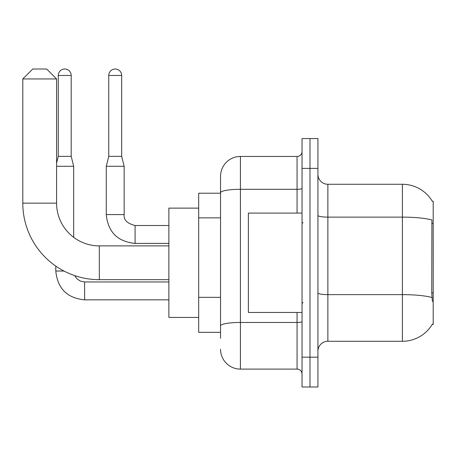 <?xml version="1.0" encoding="UTF-8"?>
<svg xmlns="http://www.w3.org/2000/svg" width="456" height="456" viewBox="0 0 456 456"><rect width="100%" height="100%" fill="white"/><g stroke="black" fill="none" stroke-linecap="round" stroke-linejoin="round"><path stroke-width="0.68" d="M327.87 341.282L402.397 341.282A34.781 34.781 0 0 0 432.396 324.091L432.225 324.387L433.2 324.387L433.2 201.17L432.299 201.295A34.781 34.781 0 0 0 402.397 184.275A34.781 34.781 0 0 1 432.225 201.17A34.781 34.781 0 0 0 402.397 184.275L327.87 184.275A9.935 9.935 0 0 1 317.929 174.34A9.935 9.935 0 0 0 327.87 184.275L327.87 341.282A9.935 9.935 0 0 0 317.929 351.217M220.544 338.301L220.544 192.751L220.544 193.219L198.685 193.219L198.685 332.338L220.544 332.338M309.983 357.179L309.983 386.99L317.929 386.99L317.929 357.179L309.983 357.179L309.983 386.99L302.032 386.99L302.032 357.179L309.983 357.179L309.983 168.378L309.983 357.179M302.032 357.179L302.032 138.567L309.983 138.567L309.983 168.378L309.983 138.567L317.929 138.567L317.929 357.179M432.396 301.536L431.758 292.9L431.9 219.963A34.781 6.042 180 0 0 402.397 217.124L402.397 184.275A34.781 34.781 0 0 1 432.299 201.295M297.061 213.094L297.061 189.297L240.42 189.297A19.876 3.448 180 0 0 220.544 192.751L220.544 176.329A19.876 19.876 0 0 1 240.42 156.454L240.42 369.103L297.061 369.103L297.061 312.463M240.42 156.454L297.061 156.454A4.97 4.97 0 0 0 302.032 151.483M220.544 211.892L220.544 176.329M220.544 329.357L220.544 303.314M302.032 374.074A4.97 4.97 0 0 0 297.061 369.103M240.42 369.103A19.876 19.876 0 0 1 220.544 349.233M302.032 213.094L248.372 213.094L248.372 312.463L302.032 312.463M168.874 279.67L99.317 279.67A76.517 76.517 0 0 1 22.8 203.159L22.8 78.945L32.735 69.01L46.649 69.01L56.584 78.945L22.8 78.945M99.317 279.67L99.317 245.887A42.727 42.727 0 0 1 56.584 203.159L56.584 78.945M198.685 208.124L168.874 208.124L168.874 317.433L198.685 317.433M71.193 156.357L58.277 156.357L58.277 75.468A6.458 6.458 0 0 1 64.735 69.01A6.458 6.458 0 0 1 71.193 75.468L71.193 156.357L73.678 166.292L73.678 237.342M56.584 166.292L73.678 166.292M63.982 271.029L55.809 271.029L55.792 266.087M121.672 156.357L108.756 156.357L108.756 75.468A6.458 6.458 0 0 1 115.214 69.01A6.458 6.458 0 0 1 121.672 75.468L121.672 156.357L124.157 166.292L124.157 214.582C123.559 219.883 127.201 223.531 135.09 225.515L135.09 243.384C117.602 241.674 107.998 232.07 106.271 214.582L106.271 166.292L124.157 166.292M433.2 223.343L431.758 223.343M433.2 292.9L431.758 292.9M220.544 217.854L198.685 217.854M220.544 297.352L198.685 297.352M402.397 341.282L402.397 217.124L327.87 217.124A9.935 1.727 0 0 1 317.929 215.397M432.009 297.506A34.781 6.042 180 0 0 402.397 294.633L327.87 294.633A9.935 1.727 -0 0 1 317.929 292.906M317.929 168.378L302.032 168.378M302.032 321.594A4.97 0.861 0 0 1 297.061 322.455L240.42 322.455A19.876 3.448 180 0 0 220.544 325.909M302.032 188.436A4.97 0.861 0 0 1 297.061 189.297L297.061 156.454M22.8 203.159L56.584 203.159M168.874 299.843L84.611 299.843C67.123 298.116 57.519 288.511 55.792 271.029C57.519 288.511 67.123 298.116 84.611 299.843L84.611 281.973M58.277 75.468L71.193 75.468M168.874 243.401L135.09 243.401C117.602 241.674 107.998 232.07 106.271 214.582L124.157 214.582C123.559 219.883 127.201 223.531 135.09 225.515L168.874 225.515M108.756 75.468L121.672 75.468M303.023 223.03L302.032 222.038M303.023 302.527L302.032 303.519M168.874 245.887L99.317 245.887M74.681 275.601L76.882 278.758L80.341 281.09L84.611 281.956L80.341 281.09L76.882 278.758L74.681 275.601M168.874 281.956L84.611 281.956M58.277 156.357L56.584 163.111M106.271 214.582C107.998 232.07 117.602 241.674 135.09 243.401M124.157 214.582C123.559 219.883 127.201 223.531 135.09 225.515M108.756 156.357L106.271 166.292"/></g></svg>

